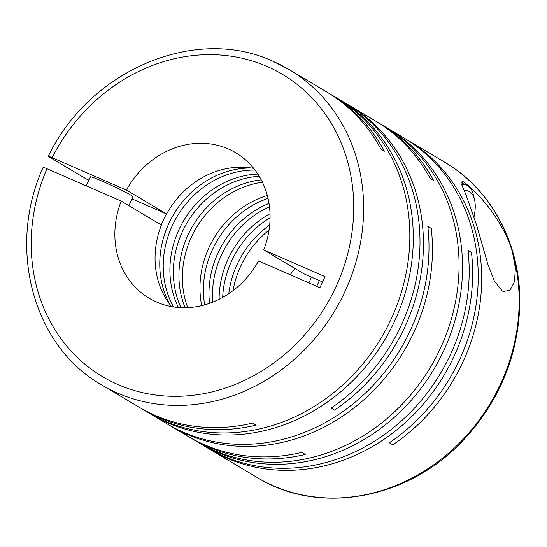 <?xml version="1.0" encoding="UTF-8"?>
<svg xmlns="http://www.w3.org/2000/svg" width="547" height="547" viewBox="0 0 547 547"><rect width="100%" height="100%" fill="white"/><g stroke="black" fill="none" stroke-linecap="round" stroke-linejoin="round"><path stroke-width="0.82" d="M132.032 198.91L166.603 213.986L126.405 190.048A84.655 74.953 120.8 0 1 228.325 148.941A84.655 74.953 120.8 0 1 235.778 152.763A84.655 74.953 120.8 0 1 263.702 249.89L303.9 273.828L319.373 280.577L316.692 286.307M166.603 213.986A84.655 74.953 120.8 0 1 253.712 168.36M208.933 448.766A183.423 162.397 -59.2 0 0 210.65 449.805A183.423 162.397 -59.2 0 0 226.793 458.085A183.423 162.397 -59.2 0 0 400.096 427.132A183.423 162.397 -59.2 0 0 471.459 252.304L468.006 250.246A183.423 162.397 -59.2 0 1 396.643 425.074A183.423 162.397 -59.2 0 1 223.333 456.027A183.423 162.397 -59.2 0 1 207.197 447.747L200.51 443.767A183.423 162.397 -59.2 0 0 216.646 452.048A183.423 162.397 -59.2 0 0 438.906 360.329A183.423 162.397 -59.2 0 0 388.192 128.566A183.423 162.397 -59.2 0 0 386.456 127.554M198.787 442.721A183.423 162.397 -59.2 0 0 200.51 443.767M189.768 437.354A183.423 162.397 -59.2 0 0 191.491 438.393L197.05 441.709A183.423 162.397 -59.2 0 0 213.193 449.99A183.423 162.397 -59.2 0 0 435.453 358.271A183.423 162.397 -59.2 0 0 384.732 126.507L379.174 123.198A183.423 162.397 -59.2 0 0 377.437 122.186M191.491 438.393A183.423 162.397 -59.2 0 0 207.634 446.673A183.423 162.397 -59.2 0 0 305.294 454.434L301.841 452.376A183.423 162.397 -59.2 0 1 204.175 444.615A183.423 162.397 -59.2 0 1 188.038 436.335L170.452 425.867A183.423 162.397 -59.2 0 0 186.595 434.147A183.423 162.397 -59.2 0 0 359.899 403.194A183.423 162.397 -59.2 0 0 431.262 228.373L427.809 226.314A183.423 162.397 -59.2 0 1 356.446 401.136A183.423 162.397 -59.2 0 1 183.136 432.089A183.423 162.397 -59.2 0 1 166.999 423.809L151.293 414.462A183.423 162.397 -59.2 0 0 167.43 422.742A183.423 162.397 -59.2 0 0 389.69 331.024A183.423 162.397 -59.2 0 0 338.976 99.267A183.423 162.397 -59.2 0 0 337.239 98.248M388.192 128.566L403.898 137.919A183.423 162.397 -59.2 0 1 389.355 442.762L392.814 444.82A183.423 162.397 -59.2 0 0 407.351 139.977A183.423 162.397 -59.2 0 0 405.614 138.959M502.255 290.942L503.24 291.448L510.002 290.334L514.508 281.616L515.363 267.914L512.409 251.969C510.618 245.63 507.896 238.834 504.252 231.572L499.267 222.643L491.732 211.361C483.794 200.229 470.317 186.226 463.179 181.72L462.304 181.255L461.88 185.043L466.16 195.265L476.813 225.74L487.726 263.873L494.344 280.987L502.255 290.942M168.736 424.828A183.423 162.397 -59.2 0 0 170.452 425.867M149.57 413.416A183.423 162.397 -59.2 0 0 151.293 414.462M140.558 408.048A183.423 162.397 -59.2 0 0 142.275 409.094L147.84 412.404A183.423 162.397 -59.2 0 0 163.977 420.684A183.423 162.397 -59.2 0 0 386.237 328.966A183.423 162.397 -59.2 0 0 335.523 97.209L329.964 93.893A183.423 162.397 -59.2 0 0 328.227 92.881M142.275 409.094A183.423 162.397 -59.2 0 0 158.418 417.368A183.423 162.397 -59.2 0 0 256.085 425.128L252.625 423.07A183.423 162.397 -59.2 0 1 154.958 415.31A183.423 162.397 -59.2 0 1 138.822 407.036L101.626 384.89A183.423 162.397 120.8 0 0 117.769 393.163A183.423 162.397 120.8 0 0 340.029 301.452A183.423 162.397 120.8 0 0 289.315 69.688L272.994 61.319C195.388 25.032 89.448 70.235 48.321 156.271L49.018 156.798C47.555 155.868 48.594 156.162 52.129 157.673A175.895 155.738 120.8 0 1 266.977 66.426A175.895 155.738 120.8 0 1 335.475 287.831A175.895 155.738 120.8 0 1 117.947 384.568A175.895 155.738 120.8 0 1 46.953 168.729L121.229 201.105L161.427 225.043A84.655 74.953 120.8 0 0 171.416 306.573M338.976 99.267L345.663 103.246A183.423 162.397 -59.2 0 1 331.126 408.089L334.579 410.147A183.423 162.397 -59.2 0 0 349.123 105.304L375.721 121.14A183.423 162.397 -59.2 0 1 430.161 178.438L433.614 180.496A183.423 162.397 -59.2 0 0 379.174 123.198M349.123 105.304A183.423 162.397 -59.2 0 0 347.386 104.286M273.172 61.414A183.423 162.397 120.8 0 1 289.315 69.688L326.504 91.834A183.423 162.397 -59.2 0 1 380.944 149.14L384.404 151.198A183.423 162.397 -59.2 0 0 329.964 93.893M474.044 216.797A35.746 16.513 113.6 0 0 474.502 199.464A35.746 16.513 113.6 0 0 469.565 191.669A35.746 16.513 113.6 0 0 464.225 190.65M474.502 199.464L473.319 194.568A40.444 18.687 113.6 0 0 467.733 185.754A40.444 18.687 113.6 0 0 466.762 185.255A40.444 18.687 113.6 0 0 461.702 184.592M308.891 282.908A89.359 79.117 -59.2 0 0 311.373 277.09M128.873 205.658L133.017 196.797A23.514 1.217 -154.9 0 0 102.33 181.235A23.514 1.217 -154.9 0 0 90.426 176.852L86.214 185.843M322.566 281.965L319.373 280.577M121.229 201.105A84.655 74.953 120.8 0 0 149.153 298.238A84.655 74.953 120.8 0 0 258.526 260.953L319.886 287.695L325.062 276.638L263.702 249.89M43.835 167.854C42.365 166.917 43.404 167.211 46.953 168.729M269.685 224.988A89.359 79.117 -59.2 0 0 228.81 293.63M269.049 230.116A89.359 79.117 -59.2 0 0 233.015 290.628M290.211 274.765A89.359 79.117 120.8 0 1 294.983 268.515M270.068 217.788A89.359 79.117 -59.2 0 0 222.663 297.404M166.473 213.925A89.359 79.117 -59.2 0 0 161.242 224.933M251.668 168.018A89.359 79.117 -59.2 0 0 173.7 214.328A89.359 79.117 -59.2 0 0 170.138 304.939M255.052 170.076A89.359 79.117 -59.2 0 0 177.16 216.386A89.359 79.117 -59.2 0 0 173.556 306.929M257.869 174.096A89.359 79.117 -59.2 0 0 183.847 220.366A89.359 79.117 -59.2 0 0 178.438 307.496M88.901 180.113L86.207 178.937L49.018 156.798M126.405 190.048L52.129 157.673M259.223 176.257A89.359 79.117 -59.2 0 0 180.982 307.653M427.87 226.896L431.262 228.373M261.254 179.867A89.359 79.117 -59.2 0 0 185.125 307.722M262.43 182.206A89.359 79.117 -59.2 0 0 187.737 307.64M267.326 195.457A89.359 79.117 -59.2 0 0 201.72 305.629M268.051 198.397A89.359 79.117 -59.2 0 0 204.653 304.864M269.021 203.416A89.359 79.117 -59.2 0 0 209.528 303.332M269.486 206.745A89.359 79.117 -59.2 0 0 212.68 302.149M468.068 250.827L471.459 252.304M270.027 213.774A89.359 79.117 -59.2 0 0 219.115 299.277M257.158 477.497C318.245 515.363 406.38 499.862 461.381 442.229C497.469 404.424 516.894 359.967 519.65 308.843C522.467 248.14 493.196 190.472 444.848 162.302A183.423 162.397 120.8 0 1 512.409 251.969A183.423 162.397 120.8 0 1 457.702 444.759A183.423 162.397 120.8 0 1 273.302 485.777A183.423 162.397 120.8 0 1 257.158 477.497L210.65 449.805M444.848 162.302L407.351 139.977M43.138 167.327C6.687 247.463 32.806 345.957 101.626 384.89M466.762 185.255L461.1 182.78"/></g></svg>
